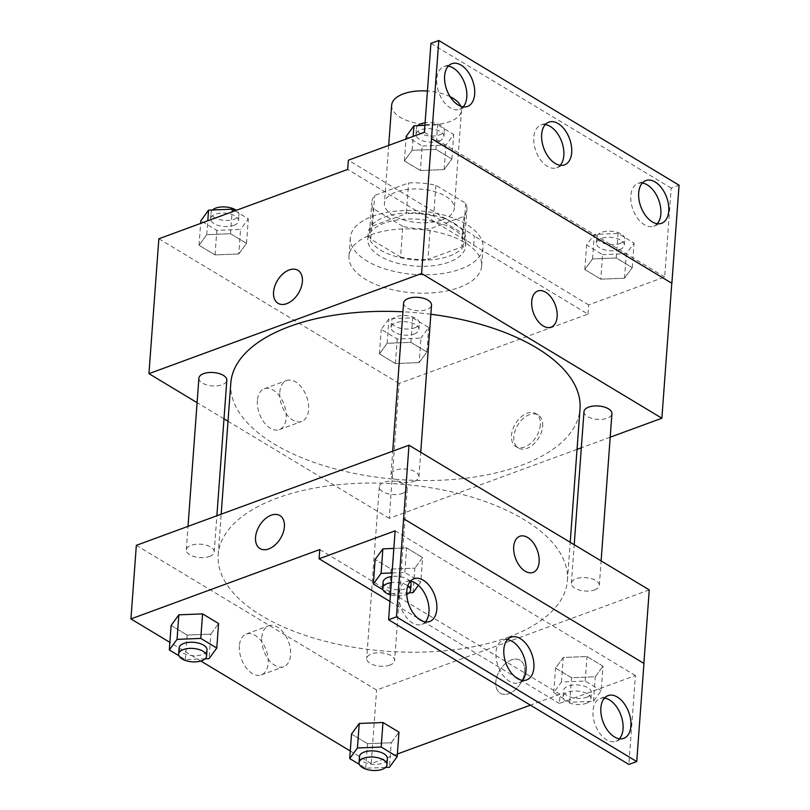 <?xml version="1.0" encoding="UTF-8"?>
<svg xmlns="http://www.w3.org/2000/svg" width="810" height="810" viewBox="0 0 810 810"><rect width="100%" height="100%" fill="white"/><g stroke="black" fill="none" stroke-linecap="round" stroke-linejoin="round"><path stroke-width="0.61" stroke-dasharray="4.05 3.04" d="M391.645 105.199A35.012 16.767 -175.8 0 0 411.632 122.107A35.012 16.767 -175.8 0 0 449.671 121.672A35.012 16.767 -175.8 0 0 461.498 110.322A35.012 16.767 -175.8 0 0 460.779 106.252M450.117 96.674A35.012 16.767 -175.8 0 0 427.427 91.014M442.473 219.773A35.012 16.767 -175.8 0 0 454.288 208.423A35.012 16.767 -175.8 0 0 420.592 189.135A35.012 16.767 -175.8 0 0 384.446 203.3A35.012 16.767 -175.8 0 0 404.423 220.209A35.012 16.767 -175.8 0 0 442.473 219.773M402.813 226.395L373.005 208.443A47.709 22.842 -175.8 0 1 371.79 202.368A47.709 22.842 -175.8 0 1 374.726 195.382L408.554 182.959A47.709 22.842 -175.8 0 1 435.922 185.338L465.73 203.28A47.709 22.842 -175.8 0 1 466.945 209.355A47.709 22.842 -175.8 0 1 463.998 216.351L430.181 228.774A47.709 22.842 -175.8 0 1 402.813 226.395L400.555 257.053L370.747 239.102L373.005 208.443M435.922 185.338L433.674 215.997L463.482 233.938L465.73 203.28M463.998 216.351L461.751 247.01L427.923 259.423L430.181 228.774M461.751 247.01A47.709 22.842 -175.8 0 0 464.697 240.013A47.709 22.842 -175.8 0 0 463.482 233.938M433.674 215.997A47.709 22.842 -175.8 0 0 406.306 213.617L408.554 182.959M370.747 239.102A47.709 22.842 -175.8 0 1 369.532 233.027A47.709 22.842 -175.8 0 1 372.478 226.041L406.306 213.617M400.555 257.053A47.709 22.842 -175.8 0 0 427.923 259.423M453.823 223.044A49.025 23.48 4.2 0 1 466.003 240.114A49.025 23.48 4.2 0 1 415.398 259.939A49.025 23.48 4.2 0 1 368.226 232.926A49.025 23.48 4.2 0 1 400.636 213.435A49.025 23.48 4.2 0 1 453.823 223.044M453.367 229.169A49.025 23.48 -175.8 0 0 400.18 219.571A49.025 23.48 -175.8 0 0 367.77 239.061A49.025 23.48 -175.8 0 0 395.746 262.734A49.025 23.48 -175.8 0 0 449.013 262.126A49.025 23.48 -175.8 0 0 465.558 246.24A49.025 23.48 -175.8 0 0 453.367 229.169M372.478 226.041L374.726 195.382M460.566 269.082A66.531 31.863 -175.8 0 0 483.013 247.526A66.531 31.863 -175.8 0 0 419.003 210.873A66.531 31.863 -175.8 0 0 350.315 237.775A66.531 31.863 -175.8 0 0 388.274 269.912A66.531 31.863 -175.8 0 0 460.566 269.082M459.209 287.479A66.531 31.863 -175.8 0 0 481.666 265.923A66.531 31.863 -175.8 0 0 417.646 229.27A66.531 31.863 -175.8 0 0 348.958 256.173A66.531 31.863 -175.8 0 0 386.927 288.299A66.531 31.863 -175.8 0 0 459.209 287.479M577.034 449.378L389.225 518.349L399.127 383.454L587.969 314.108L473.688 245.288A70.703 33.858 4.2 0 0 461.973 238.231L347.692 169.411M399.127 383.454L158.851 238.768M419.165 362.586L395.432 363.548L379.424 353.909L387.16 343.308L410.893 342.357L426.89 351.996L419.165 362.586L395.432 363.548L379.424 353.909L387.16 343.308L410.893 342.357L426.89 351.996L419.165 362.586L420.967 338.064L397.234 339.025L381.226 329.386L388.952 318.786L412.685 317.824L428.692 327.463L420.967 338.064M238.778 253.955L215.045 254.917L199.037 245.278L206.763 234.677L230.496 233.725L246.503 243.364L238.778 253.955L215.045 254.917L199.037 245.278L206.763 234.677L230.496 233.725L246.503 243.364L238.778 253.955L240.58 229.432L216.847 230.394L200.84 220.755M542.67 426.202A19.258 12.282 -58.9 0 0 538.184 415.003A19.258 12.282 -58.9 0 0 517.722 425.159A19.258 12.282 -58.9 0 0 518.309 448.001A19.258 12.282 -58.9 0 0 533.405 444.376A19.258 12.282 -58.9 0 0 542.67 426.202M587.969 314.108L588.647 304.904L664.676 276.99L671.206 188.082L679.063 185.196M610.193 437.197L581.327 447.798M402.499 493.411A14.003 6.703 -175.8 0 0 407.227 488.865A14.003 6.703 -175.8 0 0 393.751 481.15A14.003 6.703 -175.8 0 0 379.283 486.82A14.003 6.703 -175.8 0 0 387.281 493.584A14.003 6.703 -175.8 0 0 402.499 493.411M583.99 411.642A14.003 6.703 -175.8 0 0 591.978 418.406A14.003 6.703 -175.8 0 0 607.196 418.233A14.003 6.703 -175.8 0 0 611.925 413.697M389.225 518.349L227.995 421.261M223.995 418.851L197.093 402.661M403.593 303.011A14.003 6.703 -175.8 0 0 411.581 309.774A14.003 6.703 -175.8 0 0 426.799 309.602A14.003 6.703 -175.8 0 0 431.527 305.066M198.895 378.189A14.003 6.703 -175.8 0 0 206.884 384.952A14.003 6.703 -175.8 0 0 222.102 384.78A14.003 6.703 -175.8 0 0 226.83 380.234M230.799 383.12A175.081 83.845 -175.8 0 0 330.703 467.674A175.081 83.845 -175.8 0 0 520.931 465.507A175.081 83.845 -175.8 0 0 580.021 408.767M430.859 314.26A175.081 83.845 -175.8 0 0 402.945 311.789M257.398 400.555A21.809 13.152 69.8 0 0 264.1 422.425A21.809 13.152 69.8 0 0 279.298 429.685A21.809 13.152 69.8 0 0 284.128 404.686A21.809 13.152 69.8 0 0 264.262 388.749A21.809 13.152 69.8 0 0 257.398 400.555M279.794 392.324A21.809 13.152 -110.2 0 1 286.669 380.518A21.809 13.152 -110.2 0 1 306.534 396.454A21.809 13.152 -110.2 0 1 301.705 421.463A21.809 13.152 -110.2 0 1 286.497 414.193A21.809 13.152 -110.2 0 1 279.794 392.324M537.799 291.003L537.789 291.013A19.258 11.613 69.8 0 0 531.988 307.162A19.258 11.613 69.8 0 0 543.196 325.944A19.258 11.613 69.8 0 0 551.073 327.169L551.073 327.159M540.341 424.804A19.258 12.282 121.1 0 1 531.077 442.979A19.258 12.282 121.1 0 1 515.98 446.593A19.258 12.282 121.1 0 1 515.393 423.762A19.258 12.282 121.1 0 1 535.856 413.596A19.258 12.282 121.1 0 1 540.341 424.804M278.033 303.304L278.043 303.304A19.258 12.282 -58.9 0 0 298.495 293.149A19.258 12.282 -58.9 0 0 297.908 270.307L297.908 270.307M473.688 245.288L474.366 236.095A70.703 33.858 -175.8 0 0 462.642 229.038L348.371 160.218M588.647 304.904L474.366 236.095M671.206 188.082L430.92 43.386M461.973 238.231L462.642 229.038M420.42 170.546L404.413 160.906L412.138 150.306L435.871 149.354L451.879 158.993L444.153 169.584L420.42 170.546L404.413 160.906L412.138 150.306L435.871 149.354L451.879 158.993L444.153 169.584L420.42 170.546L422.212 146.013L406.215 136.374M600.807 279.177L584.8 269.538L592.525 258.937L616.258 257.985L632.266 267.624L624.54 278.215L600.807 279.177L584.8 269.538L592.525 258.937L616.258 257.985L632.266 267.624L624.54 278.215L600.807 279.177L602.61 254.644L586.602 245.005L594.327 234.414L618.06 233.452L634.068 243.091L626.343 253.692L602.61 254.644M664.676 276.99L424.399 132.293M642.31 183.04A22.761 13.729 69.8 0 0 637.996 183.465A22.761 13.729 69.8 0 0 630.828 195.787A22.761 13.729 69.8 0 0 637.824 218.609A22.761 13.729 69.8 0 0 653.69 226.192A22.761 13.729 69.8 0 0 657.254 223.732M448.234 66.167A22.761 13.729 69.8 0 0 443.931 66.592A22.761 13.729 69.8 0 0 436.762 78.914A22.761 13.729 69.8 0 0 443.758 101.746A22.761 13.729 69.8 0 0 459.624 109.32A22.761 13.729 69.8 0 0 463.178 106.859M545.272 124.598A22.761 13.729 69.8 0 0 540.969 125.023A22.761 13.729 69.8 0 0 533.79 137.346A22.761 13.729 69.8 0 0 540.786 160.177A22.761 13.729 69.8 0 0 556.662 167.761A22.761 13.729 69.8 0 0 560.216 165.291M508.315 637.187A175.081 83.845 -175.8 0 0 567.415 580.446A175.081 83.845 -175.8 0 0 398.945 484.005A175.081 83.845 -175.8 0 0 218.194 554.799A175.081 83.845 -175.8 0 0 318.097 639.353A175.081 83.845 -175.8 0 0 508.315 637.187M389.893 665.091A14.003 6.703 4.2 0 1 374.676 665.263A14.003 6.703 4.2 0 1 366.677 658.5A14.003 6.703 4.2 0 1 371.405 653.964A14.003 6.703 4.2 0 1 386.623 653.792A14.003 6.703 4.2 0 1 394.622 660.555A14.003 6.703 4.2 0 1 389.893 665.091M414.193 481.282A14.003 6.703 -175.8 0 0 418.922 476.746A14.003 6.703 -175.8 0 0 405.445 469.03A14.003 6.703 -175.8 0 0 390.987 474.69A14.003 6.703 -175.8 0 0 398.976 481.454A14.003 6.703 -175.8 0 0 414.193 481.282M594.591 589.913A14.003 6.703 -175.8 0 0 599.319 585.377A14.003 6.703 -175.8 0 0 585.843 577.662A14.003 6.703 -175.8 0 0 571.374 583.322A14.003 6.703 -175.8 0 0 579.373 590.085A14.003 6.703 -175.8 0 0 594.591 589.913M209.496 556.46A14.003 6.703 -175.8 0 0 214.225 551.924A14.003 6.703 -175.8 0 0 200.748 544.209A14.003 6.703 -175.8 0 0 186.29 549.869A14.003 6.703 -175.8 0 0 194.278 556.632A14.003 6.703 -175.8 0 0 209.496 556.46M649.266 589.903L376.609 690.039L136.333 545.343M403.582 518.785L643.869 663.4M524.657 671.46A19.258 12.282 -58.9 0 0 520.172 660.261A19.258 12.282 -58.9 0 0 499.719 670.417A19.258 12.282 -58.9 0 0 500.307 693.259A19.258 12.282 -58.9 0 0 515.393 689.634A19.258 12.282 -58.9 0 0 524.657 671.46A19.258 12.282 121.1 0 1 515.393 689.634A19.258 12.282 121.1 0 1 500.296 693.259A19.258 12.282 121.1 0 1 499.709 670.417A19.258 12.282 121.1 0 1 520.172 660.261A19.258 12.282 121.1 0 1 524.657 671.46M397.376 754.009L371.213 763.617L376.609 690.039M319.778 549.565L560.054 694.261L559.376 703.455L635.404 675.54L628.874 764.448M560.054 694.261L530.408 705.145M210.863 634.108L218.589 623.518L210.863 634.108L187.13 635.07L210.863 634.108L209.061 658.641M171.123 625.431L187.13 635.07L171.123 625.431M391.25 742.74L398.976 732.149L391.25 742.74L367.517 743.701L391.25 742.74L389.448 767.272M351.51 734.062L367.517 743.701L351.51 734.062M371.213 763.617L350.264 751.002M200.85 661.021L169.877 642.37M239.385 645.813A21.809 13.152 69.8 0 0 246.088 667.683A21.809 13.152 69.8 0 0 261.286 674.943A21.809 13.152 69.8 0 0 266.115 649.944A21.809 13.152 69.8 0 0 246.26 634.007A21.809 13.152 69.8 0 0 239.385 645.813M260.02 548.562L260.03 548.562A19.258 12.282 -58.9 0 0 280.483 538.407A19.258 12.282 -58.9 0 0 279.895 515.565L279.895 515.565M261.782 637.591A21.809 13.152 -110.2 0 1 268.657 625.786A21.809 13.152 -110.2 0 1 288.522 641.712A21.809 13.152 -110.2 0 1 283.692 666.721A21.809 13.152 -110.2 0 1 268.485 659.462A21.809 13.152 -110.2 0 1 261.782 637.591M519.787 536.271L519.777 536.271A19.258 11.613 69.8 0 0 519.777 536.271A19.258 11.613 69.8 0 0 513.975 552.43A19.258 11.613 69.8 0 0 525.184 571.212A19.258 11.613 69.8 0 0 533.061 572.427L533.061 572.427M389.944 601.425L417.818 618.212M422.942 621.3L514.846 676.644M519.969 679.732L559.376 703.455M603.004 666.164L586.997 656.525L563.264 657.487L555.538 668.088L571.546 677.727L595.279 676.765L603.004 666.164L595.279 676.765L571.546 677.727L555.538 668.088L563.264 657.487L586.997 656.525L603.004 666.164L601.202 690.697L593.477 701.288L569.744 702.25L553.736 692.611L561.462 682.01L585.195 681.058L601.202 690.697M422.607 557.533L406.6 547.894L393.842 548.41L406.6 547.894L422.607 557.533L414.882 568.134L422.607 557.533L420.805 582.066L418.426 585.326M391.149 569.096L414.882 568.134L391.149 569.096L375.141 559.457L391.149 569.096L389.347 593.619L382.948 589.761M395.128 530.844L635.404 675.54M507.445 639.647A22.761 13.729 69.8 0 0 503.142 640.072A22.761 13.729 69.8 0 0 495.973 652.394A22.761 13.729 69.8 0 0 502.969 675.226A22.761 13.729 69.8 0 0 518.835 682.81A22.761 13.729 69.8 0 0 522.389 680.339M410.417 581.215A22.761 13.729 69.8 0 0 406.104 581.641A22.761 13.729 69.8 0 0 401.061 607.743A22.761 13.729 69.8 0 0 421.797 624.368A22.761 13.729 69.8 0 0 425.361 621.908M604.483 698.078A22.761 13.729 69.8 0 0 600.18 698.503A22.761 13.729 69.8 0 0 595.137 724.606A22.761 13.729 69.8 0 0 615.873 741.241A22.761 13.729 69.8 0 0 619.427 738.771M385.55 767.424L365.715 768.224L359.316 764.367M359.478 756.601A14.003 6.703 -175.8 0 0 367.467 763.364A14.003 6.703 -175.8 0 0 382.684 763.192A14.003 6.703 -175.8 0 0 387.413 758.656M365.715 768.224L367.517 743.701M205.153 658.793L185.328 659.593L178.919 655.736M179.081 647.97A14.003 6.703 -175.8 0 0 187.069 654.733A14.003 6.703 -175.8 0 0 202.287 654.561A14.003 6.703 -175.8 0 0 207.016 650.025M185.328 659.593L187.13 635.07M586.703 697.218A14.003 6.703 -175.8 0 0 591.432 692.682A14.003 6.703 -175.8 0 0 577.955 684.966A14.003 6.703 -175.8 0 0 563.497 690.626A14.003 6.703 -175.8 0 0 571.495 697.39A14.003 6.703 -175.8 0 0 586.703 697.218M561.462 682.01L563.264 657.487M585.195 681.058L586.997 656.525M593.477 701.288L595.279 676.765M569.744 702.25L571.546 677.727M553.736 692.611L555.538 668.088M586.258 703.343A14.003 6.703 -175.8 0 0 590.986 698.807A14.003 6.703 -175.8 0 0 577.51 691.092A14.003 6.703 -175.8 0 0 563.051 696.762A14.003 6.703 -175.8 0 0 571.04 703.525A14.003 6.703 -175.8 0 0 586.258 703.343M392.04 572.943L404.798 572.427L420.805 582.066M409.182 592.819L389.347 593.619M383.1 581.995A14.003 6.703 -175.8 0 0 391.098 588.759A14.003 6.703 -175.8 0 0 406.316 588.587A14.003 6.703 -175.8 0 0 411.045 584.051M410.204 581.458A14.003 6.703 -175.8 0 0 391.777 576.497M404.798 572.427L406.6 547.894M413.08 592.657L414.882 568.134M390.43 594.823A14.003 6.703 -175.8 0 0 405.861 594.722A14.003 6.703 -175.8 0 0 406.762 594.358M407.835 585.772A14.003 6.703 -175.8 0 0 391.321 582.633M414.204 333.993A14.003 6.703 -175.8 0 0 418.932 329.447A14.003 6.703 -175.8 0 0 405.456 321.732A14.003 6.703 -175.8 0 0 390.997 327.402A14.003 6.703 -175.8 0 0 398.986 334.166A14.003 6.703 -175.8 0 0 414.204 333.993M387.16 343.308L388.952 318.786M410.893 342.357L412.685 317.824M426.89 351.996L428.692 327.463M395.432 363.548L397.234 339.025M379.424 353.909L381.226 329.386M414.659 327.858A14.003 6.703 -175.8 0 0 419.377 323.322A14.003 6.703 -175.8 0 0 405.901 315.606A14.003 6.703 -175.8 0 0 391.443 321.266A14.003 6.703 -175.8 0 0 399.441 328.03A14.003 6.703 -175.8 0 0 414.659 327.858M234.971 210.813L248.305 218.832L240.58 229.432M233.806 225.362A14.003 6.703 -175.8 0 0 238.535 220.816A14.003 6.703 -175.8 0 0 225.058 213.101A14.003 6.703 -175.8 0 0 210.6 218.771A14.003 6.703 -175.8 0 0 218.589 225.534A14.003 6.703 -175.8 0 0 233.806 225.362M206.763 234.677L207.785 220.796M230.496 233.725L232.095 211.866M246.503 243.364L248.305 218.832M215.045 254.917L216.847 230.394M199.037 245.278L200.637 223.418M212.463 209.993A14.003 6.703 -175.8 0 0 211.056 212.635A14.003 6.703 -175.8 0 0 219.044 219.399A14.003 6.703 -175.8 0 0 234.262 219.226A14.003 6.703 -175.8 0 0 238.99 214.69A14.003 6.703 -175.8 0 0 236.297 210.327M619.579 249.612A14.003 6.703 -175.8 0 0 624.308 245.076A14.003 6.703 -175.8 0 0 610.831 237.36A14.003 6.703 -175.8 0 0 596.362 243.02A14.003 6.703 -175.8 0 0 604.361 249.794A14.003 6.703 -175.8 0 0 619.579 249.612M592.525 258.937L594.327 234.414M616.258 257.985L618.06 233.452M632.266 267.624L634.068 243.091M624.54 278.215L626.343 253.692M584.8 269.538L586.602 245.005M620.025 243.486A14.003 6.703 -175.8 0 0 624.753 238.95A14.003 6.703 -175.8 0 0 611.277 231.235A14.003 6.703 -175.8 0 0 596.818 236.895A14.003 6.703 -175.8 0 0 604.807 243.658A14.003 6.703 -175.8 0 0 620.025 243.486M424.906 125.337L437.673 124.821L453.681 134.46L445.945 145.061L422.212 146.013M439.182 140.991A14.003 6.703 -175.8 0 0 443.91 136.444A14.003 6.703 -175.8 0 0 430.434 128.729A14.003 6.703 -175.8 0 0 415.975 134.399A14.003 6.703 -175.8 0 0 423.964 141.163A14.003 6.703 -175.8 0 0 439.182 140.991M412.138 150.306L413.151 136.424M435.871 149.354L437.673 124.821M451.879 158.993L453.681 134.46M444.153 169.584L445.945 145.061M404.413 160.906L406.012 139.047M417.839 125.621A14.003 6.703 -175.8 0 0 416.421 128.263A14.003 6.703 -175.8 0 0 424.42 135.027A14.003 6.703 -175.8 0 0 439.638 134.855A14.003 6.703 -175.8 0 0 444.366 130.319A14.003 6.703 -175.8 0 0 425.098 122.766M388.699 145.405L384.446 203.3M461.498 110.322L454.288 208.423M465.558 246.24L466.003 240.114M367.77 239.061L368.226 232.926M369.532 233.027L371.79 202.368M464.697 240.013L466.945 209.355M481.666 265.923L483.013 247.526M348.958 256.173L350.315 237.775M279.298 429.685L301.705 421.463M264.262 388.749L286.669 380.518M538.184 415.003L535.856 413.596M518.309 448.001L515.98 446.593M556.662 167.761L564.519 164.865M540.969 125.023L548.826 122.138M459.624 109.32L467.492 106.434M443.931 66.592L451.798 63.706M653.69 226.192L661.557 223.307M637.996 183.465L645.864 180.569M567.415 580.446L570.21 542.295M218.194 554.799L221.17 514.188M379.283 486.82L366.677 658.5M407.227 488.865L394.622 660.555M418.922 476.746L420.724 452.274M390.987 474.69L392.708 451.19M599.319 585.377L601.111 560.905M571.374 583.322L574.209 544.705M214.225 551.924L216.877 515.767M186.29 549.869L188.011 526.368M261.286 674.943L283.692 666.721M246.26 634.007L268.657 625.786M615.873 741.241L623.74 738.345M600.18 698.503L608.047 695.618M421.797 624.368L429.664 621.483M406.104 581.641L413.971 578.755M518.835 682.81L526.702 679.914M503.142 640.072L511.009 637.187M590.986 698.807L591.432 692.682M563.051 696.762L563.497 690.626M418.932 329.447L419.377 323.322M390.997 327.402L391.443 321.266M238.535 220.816L238.99 214.69M210.6 218.771L211.056 212.635M624.308 245.076L624.753 238.95M596.362 243.02L596.818 236.895M443.91 136.444L444.366 130.319M415.975 134.399L416.421 128.263"/><path stroke-width="1.21" d="M460.779 106.252A35.012 16.767 -175.8 0 0 450.117 96.674M427.427 91.014A35.012 16.767 -175.8 0 0 391.645 105.199L388.699 145.405M197.093 402.661L148.939 373.663L158.851 238.768L347.692 169.411L348.371 160.218L424.399 132.293L430.92 43.386L438.787 40.5L431.497 138.631L671.865 283.298L431.588 138.601M438.787 40.5L679.063 185.196L671.865 283.298M148.939 373.663L421.595 273.527L661.871 418.223L671.784 283.328M661.871 418.223L610.193 437.197M581.327 447.798L577.034 449.378M601.111 560.905L611.925 413.697A14.003 6.703 -175.8 0 0 598.448 405.982A14.003 6.703 -175.8 0 0 583.99 411.642L574.209 544.705M227.995 421.261L223.995 418.851M420.724 452.274L431.527 305.066A14.003 6.703 -175.8 0 0 418.051 297.351A14.003 6.703 -175.8 0 0 403.593 303.011L392.708 451.19M216.877 515.767L226.83 380.234A14.003 6.703 -175.8 0 0 213.354 372.519A14.003 6.703 -175.8 0 0 198.895 378.189L188.011 526.368M402.945 311.789A175.081 83.845 -175.8 0 0 289.889 326.379A175.081 83.845 -175.8 0 0 230.799 383.12L221.17 514.188M570.21 542.295L580.021 408.767A175.081 83.845 -175.8 0 0 430.859 314.26M543.196 325.944A19.258 11.613 -110.2 0 1 531.988 307.162A19.258 11.613 -110.2 0 1 537.799 291.003A19.258 11.613 -110.2 0 1 555.336 305.076A19.258 11.613 -110.2 0 1 551.073 327.159A19.258 11.613 -110.2 0 1 543.196 325.944M421.595 273.527L431.497 138.631M273.547 292.096A19.258 12.282 121.1 0 1 282.811 273.922A19.258 12.282 121.1 0 1 297.908 270.307A19.258 12.282 121.1 0 1 298.495 293.139A19.258 12.282 121.1 0 1 278.033 303.304A19.258 12.282 121.1 0 1 273.547 292.096M551.073 327.169A19.258 11.613 69.8 0 0 555.336 305.087A19.258 11.613 69.8 0 0 537.789 291.013M297.908 270.307A19.258 12.282 -58.9 0 0 282.822 273.932A19.258 12.282 -58.9 0 0 273.557 292.106A19.258 12.282 -58.9 0 0 278.043 303.304M638.695 192.891A22.761 13.729 69.8 0 0 645.692 215.723A22.761 13.729 69.8 0 0 661.557 223.307A22.761 13.729 69.8 0 0 666.6 197.205A22.761 13.729 69.8 0 0 645.864 180.569A22.761 13.729 69.8 0 0 638.695 192.891M444.629 76.029A22.761 13.729 69.8 0 0 451.615 98.85A22.761 13.729 69.8 0 0 467.492 106.434A22.761 13.729 69.8 0 0 472.534 80.342A22.761 13.729 69.8 0 0 451.798 63.706A22.761 13.729 69.8 0 0 444.629 76.029M541.657 134.46A22.761 13.729 69.8 0 0 548.654 157.292A22.761 13.729 69.8 0 0 564.519 164.865A22.761 13.729 69.8 0 0 569.562 138.773A22.761 13.729 69.8 0 0 548.826 122.138A22.761 13.729 69.8 0 0 541.657 134.46M657.254 223.732A22.761 13.729 69.8 0 0 658.732 200.09A22.761 13.729 69.8 0 0 642.31 183.04M463.178 106.859A22.761 13.729 69.8 0 0 464.667 83.228A22.761 13.729 69.8 0 0 448.234 66.167M560.216 165.291A22.761 13.729 69.8 0 0 561.705 141.659A22.761 13.729 69.8 0 0 545.272 124.598M169.877 642.37L130.936 618.921L136.333 545.343L408.989 445.206L649.266 589.903L643.869 663.4M525.184 571.212A19.258 11.613 -110.2 0 1 513.975 552.42A19.258 11.613 -110.2 0 1 519.787 536.271A19.258 11.613 -110.2 0 1 537.334 550.344A19.258 11.613 -110.2 0 1 533.061 572.427A19.258 11.613 -110.2 0 1 525.184 571.212M130.936 618.921L319.778 549.565L319.1 558.768L395.128 530.844L388.597 619.751L396.465 616.866L408.989 445.206M388.597 619.751L628.874 764.448L636.741 761.552L643.95 663.451L403.663 518.754M530.408 705.145L397.376 754.009M178.848 614.831L171.123 625.431L178.848 614.831L202.581 613.879L178.848 614.831L177.046 639.363L200.779 638.401L216.786 648.04L209.061 658.641L205.153 658.793M218.589 623.518L202.581 613.879L218.589 623.518L216.786 648.04M359.235 723.462L351.51 734.062L359.235 723.462L382.968 722.51L359.235 723.462L357.433 747.994L381.166 747.033L397.173 756.672L389.448 767.272L385.55 767.424M398.976 732.149L382.968 722.51L398.976 732.149L397.173 756.672M350.264 751.002L200.85 661.021M279.895 515.565A19.258 12.282 -58.9 0 0 264.809 519.19A19.258 12.282 -58.9 0 0 255.545 537.364A19.258 12.282 121.1 0 1 264.809 519.19A19.258 12.282 121.1 0 1 279.895 515.565A19.258 12.282 121.1 0 1 280.483 538.407A19.258 12.282 121.1 0 1 260.02 548.562A19.258 12.282 121.1 0 1 255.545 537.364A19.258 12.282 -58.9 0 0 260.03 548.562M533.061 572.427A19.258 11.613 69.8 0 0 537.324 550.344A19.258 11.613 69.8 0 0 519.787 536.271M396.465 616.866L636.741 761.552M503.84 649.509A22.761 13.729 69.8 0 0 510.837 672.33A22.761 13.729 69.8 0 0 526.702 679.914A22.761 13.729 69.8 0 0 531.745 653.822A22.761 13.729 69.8 0 0 511.009 637.187A22.761 13.729 69.8 0 0 503.84 649.509M436.833 609.16A22.761 13.729 69.8 0 0 429.837 586.339A22.761 13.729 69.8 0 0 413.971 578.755A22.761 13.729 69.8 0 0 408.928 604.847A22.761 13.729 69.8 0 0 429.664 621.483A22.761 13.729 69.8 0 0 436.833 609.16M630.909 726.023A22.761 13.729 69.8 0 0 623.913 703.201A22.761 13.729 69.8 0 0 608.047 695.618A22.761 13.729 69.8 0 0 603.004 721.72A22.761 13.729 69.8 0 0 623.74 738.345A22.761 13.729 69.8 0 0 630.909 726.023M319.1 558.768L389.944 601.425M417.818 618.212L422.942 621.3M514.846 676.644L519.969 679.732M382.867 548.856L375.141 559.457L382.867 548.856L393.842 548.41L382.867 548.856L381.065 573.379L392.04 572.943M522.389 680.339A22.761 13.729 69.8 0 0 523.878 656.707A22.761 13.729 69.8 0 0 507.445 639.647M425.361 621.908A22.761 13.729 69.8 0 0 428.976 612.046A22.761 13.729 69.8 0 0 410.417 581.215M619.427 738.771A22.761 13.729 69.8 0 0 623.042 728.919A22.761 13.729 69.8 0 0 604.483 698.078M359.316 764.367L349.707 758.585L357.433 747.994M386.967 764.792L387.413 758.656A14.003 6.703 -175.8 0 0 373.936 750.941A14.003 6.703 -175.8 0 0 359.478 756.601L359.022 762.736A14.003 6.703 -175.8 0 0 367.021 769.5A14.003 6.703 -175.8 0 0 382.239 769.328A14.003 6.703 -175.8 0 0 386.967 764.792A14.003 6.703 -175.8 0 0 373.481 757.077A14.003 6.703 -175.8 0 0 359.022 762.736M381.166 747.033L382.968 722.51M349.707 758.585L351.51 734.062M178.919 655.736L169.32 649.954L177.046 639.363M206.57 656.161L207.016 650.025A14.003 6.703 -175.8 0 0 193.539 642.31A14.003 6.703 -175.8 0 0 179.081 647.97L178.635 654.105A14.003 6.703 -175.8 0 0 186.624 660.869A14.003 6.703 -175.8 0 0 201.842 660.697A14.003 6.703 -175.8 0 0 206.57 656.161A14.003 6.703 -175.8 0 0 193.094 648.446A14.003 6.703 -175.8 0 0 178.635 654.105M200.779 638.401L202.581 613.879M169.32 649.954L171.123 625.431M382.948 589.761L373.339 583.98L381.065 573.379M418.426 585.326L413.08 592.657L409.182 592.819M406.762 594.358A14.003 6.703 -175.8 0 0 410.589 590.176L411.045 584.051A14.003 6.703 -175.8 0 0 410.204 581.458M391.777 576.497A14.003 6.703 -175.8 0 0 383.1 581.995L382.654 588.131A14.003 6.703 -175.8 0 0 390.43 594.823M373.339 583.98L375.141 559.457M410.589 590.176A14.003 6.703 -175.8 0 0 407.835 585.772M391.321 582.633A14.003 6.703 -175.8 0 0 382.654 588.131M200.637 223.418L200.84 220.755L208.565 210.154L232.298 209.193L234.971 210.813M207.785 220.796L208.565 210.154M232.095 211.866L232.298 209.193M236.297 210.327A14.003 6.703 -175.8 0 0 212.463 209.993M406.012 139.047L406.215 136.374L413.94 125.783L424.906 125.337M413.151 136.424L413.94 125.783M425.098 122.766A14.003 6.703 -175.8 0 0 417.839 125.621"/></g></svg>
